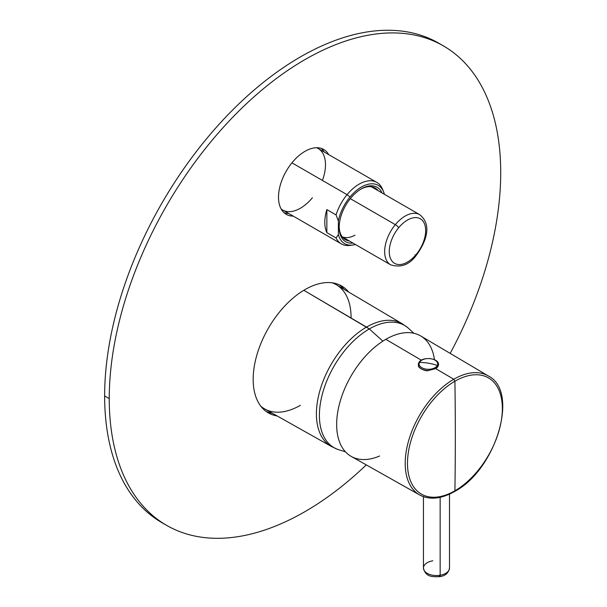 <?xml version="1.0" encoding="UTF-8"?>
<svg xmlns="http://www.w3.org/2000/svg" width="607" height="607" viewBox="0 0 607 607"><rect width="100%" height="100%" fill="white"/><g stroke="black" fill="none" stroke-linecap="round" stroke-linejoin="round"><path stroke-width="0.91" d="M350.747 198.117A31.427 18.142 -60 0 1 361.408 188.823A31.427 18.142 -60 0 1 381.97 192.889A31.427 18.142 120 0 0 350.747 198.117A31.427 18.142 120 0 0 339.214 228.725A31.427 18.142 120 0 0 352.986 243.088A31.427 18.142 -60 0 1 339.184 227.314A31.427 18.142 -60 0 1 350.747 198.117M378.207 190.712A29.796 17.201 120 0 0 360.824 189.172A29.796 17.201 -60 0 1 375.149 188.011A29.796 17.201 -60 0 1 378.207 190.712M339.192 226.631A29.796 17.201 120 0 0 349.222 240.918A29.796 17.201 -60 0 1 345.353 239.621A29.796 17.201 -60 0 1 339.192 226.631M352.925 245.023L350.148 245.403A35.494 20.494 -60 0 1 336.073 237.982L338.38 234.59A33.62 19.409 120 0 0 352.925 245.023A33.62 19.409 120 0 0 355.429 244.5A33.62 19.409 -60 0 1 338.38 234.59L338.38 220.971A33.62 19.409 -60 0 1 350.011 196.972A33.62 19.409 -60 0 1 384.413 194.301A33.62 19.409 120 0 0 383.609 191.865A33.62 19.409 120 0 0 350.011 196.972A33.62 19.409 120 0 0 338.38 220.971L338.38 234.59L336.073 237.982L326.862 232.663L326.862 209.597L336.073 214.916L338.38 220.971L336.073 214.916A35.494 20.494 -60 0 1 347.067 194.665L350.011 196.972L347.067 194.665A35.494 20.494 -60 0 1 382.129 188.329L382.964 190.295M383.358 191.273L382.129 188.329A35.494 20.494 120 0 0 376.848 182.411A35.494 20.494 120 0 0 347.067 194.665A35.494 20.494 120 0 0 336.073 214.916L326.862 209.597A35.494 20.494 120 0 0 326.862 232.663L336.073 237.982A35.494 20.494 120 0 0 341.354 243.893A35.494 20.494 120 0 0 351.567 245.152M341.354 243.893L282.634 209.992A35.494 20.494 -60 0 1 281.132 208.967A35.494 20.494 120 0 0 312.415 197.738M291.937 162.835L347.067 194.665L291.937 162.835M326.862 209.597L326.862 232.663A35.494 20.494 -60 0 1 326.862 209.597M322.408 180.431A35.494 20.494 120 0 0 316.497 147.721A35.494 20.494 -60 0 1 318.129 148.51L376.848 182.411M342.196 236.783A28.984 16.73 120 0 0 354.966 235.205M371.287 186.721L419.649 214.643A28.984 16.73 120 0 0 395.332 224.651L350.307 198.656L395.332 224.651A28.984 16.73 120 0 0 390.665 264.842A28.984 16.73 -60 0 1 395.332 224.651A28.984 16.73 -60 0 1 419.649 214.643C432.616 224.878 425.871 242.117 416.387 255.221A3.255 0.751 -140.4 0 0 416.182 254.47A25.729 14.856 120 0 0 423.428 221.783A25.729 14.856 120 0 0 398.738 227.671A3.255 0.751 -140.4 0 0 395.332 224.651A3.255 0.751 39.6 0 1 398.738 227.671A25.729 14.856 120 0 0 391.492 260.365A25.729 14.856 120 0 0 416.182 254.47A3.255 0.751 39.6 0 1 416.387 255.221C409.475 264.743 400.901 267.953 390.665 264.842L342.302 236.92M415.605 255.152A3.255 0.751 39.6 0 1 414.983 254.841A3.255 0.751 -140.4 0 0 416.387 255.221M398.738 227.671A25.729 14.856 -60 0 1 423.428 221.783A25.729 14.856 -60 0 1 416.182 254.47A25.729 14.856 -60 0 1 391.492 260.365A25.729 14.856 -60 0 1 398.738 227.671M418.352 364.253L418.443 365.611C417.821 368.221 426.546 371.689 428.428 370.536L435.667 368.608L453.778 379.246A68.69 39.66 120 0 0 408.845 439.976A68.69 39.66 120 0 0 419.642 494.948A68.69 39.66 120 0 0 453.778 491.42L454.582 491.495L454.916 490.775L454.582 491.495C441.281 499.015 429.635 500.168 419.642 494.948A68.69 39.66 -60 0 1 408.845 439.976A68.69 39.66 -60 0 1 453.778 379.246L435.667 368.608L438.102 366.196L438.512 364.708L438.163 366.044A10.084 5.82 180 0 1 438.087 366.203L435.667 368.608L428.428 370.536A10.099 5.827 180 0 1 418.443 365.611L418.352 364.253A10.084 5.82 180 0 1 418.413 363.843A10.084 5.82 180 0 1 418.747 362.925A10.084 5.82 0 0 0 418.352 364.253M419.642 494.948L351.263 456.434A69.532 40.145 -60 0 1 340.337 400.795A69.532 40.145 -60 0 1 385.817 339.328L421.038 360.019L418.731 362.918L421.038 360.019L425.188 358.783L421.038 360.019L385.817 339.328A69.532 40.145 -60 0 1 420.795 336.005L488.332 375.968A68.69 39.66 120 0 0 453.778 379.246L454.916 381.211A67.089 38.734 120 0 0 407.479 463.384A67.089 38.734 120 0 0 454.916 490.775A67.089 38.734 120 0 0 502.361 408.602A67.089 38.734 120 0 0 454.916 381.211L453.778 379.246A68.69 39.66 -60 0 1 488.332 375.968C519.782 391.439 495.798 470.053 454.582 491.495M435.606 368.646A10.084 5.82 0 0 0 438.087 366.203L438.102 366.196A10.084 5.82 180 0 1 435.606 368.646M418.747 362.925A0.979 0.766 26.9 0 1 419.49 362.409A9.302 5.372 0 0 0 425.795 369.079A9.302 5.372 0 0 0 437.344 365.437A0.979 0.766 26.9 0 1 438.087 366.203A0.979 0.766 -153.1 0 0 437.344 365.437A9.302 5.372 0 0 0 431.038 358.767A9.302 5.372 0 0 0 419.49 362.409A0.979 0.766 -153.1 0 0 418.747 362.925M428.428 370.536C426.546 371.689 417.821 368.221 418.443 365.611A10.099 5.827 0 0 0 428.428 370.536M438.512 364.701A10.099 5.827 180 0 1 438.512 364.708L438.512 364.708A10.099 5.827 0 0 0 438.512 364.701L438.512 364.701C439.164 357.751 421.546 356.165 418.792 362.781L418.413 363.843M454.916 490.775A67.089 38.734 -60 0 1 407.479 463.384A67.089 38.734 -60 0 1 454.916 381.211A3907.995 2256.295 60 0 1 455.326 436.228A3907.995 2256.295 60 0 1 454.916 490.775A3907.995 2256.295 -120 0 0 455.326 436.228A3907.995 2256.295 -120 0 0 454.916 381.211A67.089 38.734 -60 0 1 502.361 408.602A67.089 38.734 -60 0 1 454.916 490.775L454.916 490.775M437.344 365.437A9.302 5.372 180 0 1 425.795 369.079A9.302 5.372 180 0 1 419.49 362.409A48.848 38.271 26.9 0 1 428.413 363.191A48.848 38.271 26.9 0 1 437.344 365.437A48.848 38.271 -153.1 0 0 428.413 363.191A48.848 38.271 -153.1 0 0 419.49 362.409A9.302 5.372 180 0 1 431.038 358.767A9.302 5.372 180 0 1 437.344 365.437M432.806 560.807A13.028 7.519 0 0 0 423.451 568.023A13.028 7.519 0 0 0 440.143 575.246A3.255 0.751 80.4 0 1 439.772 576.65A3.255 0.751 -99.6 0 0 440.143 575.246A13.028 7.519 0 0 0 449.506 568.023A13.028 7.519 180 0 1 440.143 575.246A13.028 7.519 180 0 1 423.451 568.023C425.575 577.447 432.988 576.825 439.772 576.65C445.326 575.922 448.573 573.046 449.506 568.023L449.506 494.121M439.225 576.096A3.255 0.751 -99.6 0 0 439.772 576.65M440.143 497.315L440.143 575.246L440.143 497.315M413.898 333.289L407.714 327.605A70.571 40.745 120 0 0 369.299 328.941L366.507 327.097A70.844 40.904 -60 0 1 402.153 323.721A70.844 40.904 120 0 0 366.507 327.097L303.841 290.275L369.299 328.941A70.571 40.745 120 0 0 322.355 394.118A70.571 40.745 120 0 0 337.454 449.309A70.571 40.745 -60 0 1 322.355 394.118A70.571 40.745 -60 0 1 369.299 328.941A70.571 40.745 -60 0 1 407.714 327.605L402.153 323.721L336.453 284.82A71.687 41.39 -60 0 0 332.059 282.786A71.687 41.39 120 0 1 351.066 318.03M300.382 405.301A71.687 41.39 120 0 1 260.813 406.197A71.687 41.39 -60 0 0 264.766 408.981L331.308 446.433A70.844 40.904 -60 0 1 320.162 389.74A70.844 40.904 -60 0 1 366.507 327.097A70.844 40.904 120 0 0 320.162 389.74A70.844 40.904 120 0 0 331.308 446.433L337.454 449.309L345.459 451.828M382.873 341.126L369.299 328.941L382.873 341.126M434.445 359.67A69.532 40.145 120 0 0 385.817 339.328A69.532 40.145 120 0 0 336.748 420.818A69.532 40.145 120 0 0 379.58 456.009M441.069 44.584A276.815 159.823 120 0 0 226.98 115.8A276.815 159.823 120 0 0 104.639 395.961A276.815 159.823 120 0 0 164.292 523.978A276.815 159.823 -60 0 1 161.97 522.688A276.815 159.823 -60 0 1 104.639 395.961L109.245 398.624A276.815 159.823 -60 0 1 304.987 59.592A276.815 159.823 -60 0 1 500.722 172.608A276.815 159.823 -60 0 1 450.166 353.388A276.815 159.823 120 0 0 500.722 172.608A276.815 159.823 120 0 0 443.391 45.882A276.815 159.823 120 0 0 230.076 120.042A276.815 159.823 120 0 0 109.245 398.624L104.639 395.961A276.815 159.823 -60 0 1 225.47 117.386A276.815 159.823 -60 0 1 438.785 43.226L443.391 45.882M109.245 398.624A276.815 159.823 120 0 0 166.576 525.343A276.815 159.823 120 0 0 366.271 464.886A276.815 159.823 -60 0 1 109.245 398.624M278.507 197.199A37.452 21.624 120 0 0 293.204 216.1A37.452 21.624 -60 0 1 286.261 214.347A37.452 21.624 -60 0 1 278.507 197.199A37.452 21.624 -60 0 1 294.85 159.512A37.452 21.624 -60 0 1 323.713 149.474A37.452 21.624 -60 0 1 328.706 154.618A37.452 21.624 120 0 0 298.94 155.635A37.452 21.624 120 0 0 278.507 197.199M253.172 379.345A73.272 42.308 120 0 0 277.171 415.97A73.272 42.308 -60 0 1 268.347 412.889A73.272 42.308 -60 0 1 253.172 379.345A73.272 42.308 -60 0 1 285.161 305.602A73.272 42.308 -60 0 1 341.62 285.973A73.272 42.308 -60 0 1 348.699 292.073A73.272 42.308 120 0 0 290.503 300.351A73.272 42.308 120 0 0 253.172 379.345M284.099 212.769A37.452 21.624 120 0 0 288.598 213.436A37.452 21.624 -60 0 1 284.099 212.769M324.1 151.955A37.452 21.624 120 0 0 321.27 148.389A37.452 21.624 -60 0 1 324.1 151.955M266.116 411.432A73.272 42.308 120 0 0 272.399 413.284A73.272 42.308 -60 0 1 266.116 411.432M343.987 289.289A73.272 42.308 120 0 0 339.245 284.766A73.272 42.308 -60 0 1 343.987 289.289M382.911 190.15L383.609 191.865M423.451 496.67L423.451 568.023M166.576 525.343L161.97 522.688"/></g></svg>
